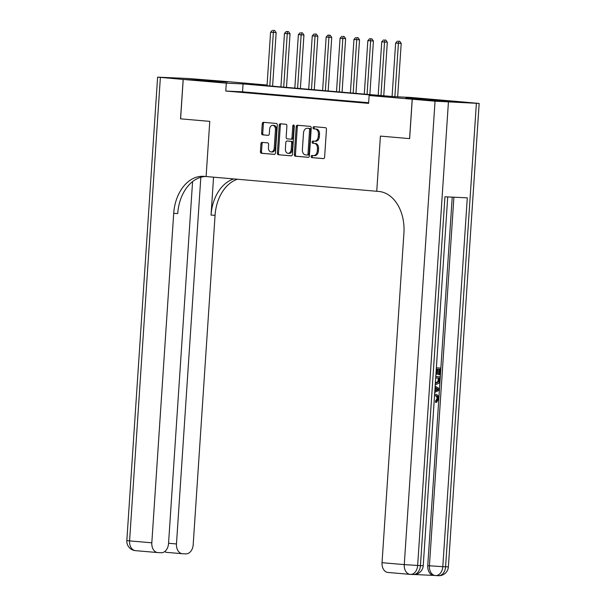 <?xml version="1.0" encoding="UTF-8"?>
<svg xmlns="http://www.w3.org/2000/svg" width="606" height="606" viewBox="0 0 606 606"><rect width="100%" height="100%" fill="white"/><g stroke="black" fill="none" stroke-linecap="round" stroke-linejoin="round"><path stroke-width="0.91" d="M311.136 156.484A1.083 0.765 -87.3 0 0 311.825 157.628L323.422 158.636A1.553 1.098 -87.3 0 0 323.452 158.636A1.553 1.098 -87.3 0 0 324.611 157.181L326.46 129.328A1.553 1.098 -87.3 0 0 325.475 127.684L313.878 126.684A1.083 0.765 -87.3 0 0 313.734 128.851L315.241 128.98A4.962 3.5 -87.3 0 1 318.4 134.237L318.248 136.555A4.962 3.5 -87.3 0 1 314.522 141.213A4.962 3.5 -87.3 0 1 314.423 141.206L312.923 141.077A1.083 0.765 -87.3 0 0 312.779 143.243L314.279 143.372A4.962 3.5 -87.3 0 1 317.446 148.621L317.294 150.947A4.962 3.5 -87.3 0 1 313.567 155.598A4.962 3.5 -87.3 0 1 313.469 155.59L311.969 155.462A1.083 0.765 -87.3 0 0 311.136 156.484M312.87 155.545A1.083 0.765 -87.3 0 0 312.946 157.681L323.68 158.613M314.779 126.768A1.083 0.765 -87.3 0 0 314.855 128.904L315.241 128.98M313.825 141.153A1.083 0.765 -87.3 0 0 313.9 143.296L314.279 143.372M227.341 82.083L206.328 80.856L227.341 82.083M426.882 99.316L405.861 98.096L426.882 99.316M262.11 142.365A1.553 1.098 -87.3 0 0 262.08 142.365A1.553 1.098 -87.3 0 0 260.921 143.819L260.398 151.636A1.553 1.098 -87.3 0 0 261.391 153.273L274.26 154.386A1.553 1.098 -87.3 0 0 274.298 154.386A1.553 1.098 -87.3 0 0 275.457 152.932L277.306 125.086A1.553 1.098 -87.3 0 0 276.321 123.442L263.443 122.329A1.553 1.098 -87.3 0 0 263.413 122.329A1.553 1.098 -87.3 0 0 262.254 123.783L261.625 133.222A1.553 1.098 -87.3 0 0 262.61 134.865L268.125 135.335A1.553 1.098 -87.3 0 0 268.155 135.343A1.553 1.098 -87.3 0 0 269.314 133.888L269.625 129.207A4.151 2.932 -87.3 0 1 272.738 125.313A4.151 2.932 -87.3 0 1 275.465 129.707L274.245 148.046A4.151 2.932 -87.3 0 1 271.132 151.939A4.151 2.932 -87.3 0 1 268.413 147.538L268.61 144.486A1.553 1.098 -87.3 0 0 267.625 142.842L262.11 142.365M180.596 118.844L209.774 121.367L180.596 118.844L183.209 79.439L224.576 81.371L267.072 85.037M388.113 572.465A9.484 6.711 -85.1 0 1 387.923 572.45A9.484 6.711 -85.1 0 1 382.038 562.694L404.27 564.61L435.047 101.187L412.262 99.225L409.641 138.63L380.409 136.1L376.743 191.276L206.108 176.535L209.774 121.367L206.108 176.535L204.108 176.361A39.504 27.884 -87.3 0 0 203.328 176.308A39.504 27.884 -87.3 0 0 173.702 213.365L151.818 542.809A9.484 6.711 94.9 0 0 157.711 552.566A9.484 6.711 94.9 0 0 157.901 552.581L161.196 552.733A9.484 6.711 94.9 0 0 168.536 543.59L192.579 181.595M409.588 138.623L412.201 99.217L369.13 95.498L385.901 96.278L243.059 83.939L226.288 83.158L183.209 79.439M368.653 102.717L242.536 91.824L225.765 91.044L368.607 103.376L369.13 95.498M225.765 91.044L226.288 83.158M294.334 154.56A1.553 1.098 -87.3 0 0 295.327 156.204L308.196 157.318A1.553 1.098 -87.3 0 0 308.227 157.318A1.553 1.098 -87.3 0 0 309.393 155.863L311.242 128.017A1.553 1.098 -87.3 0 0 310.257 126.374L297.379 125.26A1.553 1.098 -87.3 0 0 297.349 125.26A1.553 1.098 -87.3 0 0 296.183 126.715L294.334 154.56L295.455 154.613A1.553 1.098 -87.3 0 0 296.44 156.257L308.462 157.295M291.228 155.856L278.359 154.742A1.553 1.098 -87.3 0 1 277.366 153.098L279.214 125.245A1.553 1.098 -87.3 0 1 280.381 123.791A1.553 1.098 -87.3 0 1 280.411 123.798L285.918 124.268A1.553 1.098 -87.3 0 1 286.911 125.912L286.161 137.206A1.553 1.098 -87.3 0 0 287.146 138.85L290.804 139.168A1.553 1.098 -87.3 0 0 290.835 139.168A1.553 1.098 -87.3 0 0 291.994 137.714L292.781 125.95A1.083 0.765 -87.3 0 1 294.304 126.086L292.425 154.401A1.553 1.098 -87.3 0 1 291.259 155.856A1.553 1.098 -87.3 0 1 291.228 155.856L291.289 155.856M368.63 103.058L361.691 102.573L368.622 103.156M357.26 102.073L347.791 101.369L357.26 102.073M343.36 100.876L333.898 100.172L343.36 100.876M329.467 99.672L320.006 98.967L329.467 99.672M315.575 98.475L306.106 97.771L315.575 98.475M301.674 97.278L292.213 96.566L301.674 97.278M287.782 96.074L278.313 95.369L287.782 96.074M273.889 94.877L264.421 94.165L273.889 94.877M259.989 93.672L250.528 92.968L259.989 93.672M246.097 92.476L236.628 91.771L246.097 92.476M267.072 85.06L250.884 84.31L393.726 96.642L410.497 97.43L453.568 101.149L412.201 99.217M242.536 91.824L243.059 83.939M313.666 155.606L314.59 155.644A4.962 3.5 -87.3 0 0 314.688 155.651A4.962 3.5 -87.3 0 0 318.408 151L317.294 150.947M315.4 143.425A4.962 3.5 -87.3 0 1 318.567 148.675L318.408 151M314.62 141.213L315.544 141.259A4.962 3.5 -87.3 0 0 315.643 141.266A4.962 3.5 -87.3 0 0 319.362 136.608L318.248 136.555M316.355 129.033A4.962 3.5 -87.3 0 1 319.521 134.29L319.362 136.608M298.235 125.336A1.553 1.098 -87.3 0 0 297.304 126.768L295.455 154.613M307.144 155.045A1.083 0.765 -87.3 0 0 307.977 154.03L309.598 129.586A1.083 0.765 -87.3 0 0 308.909 128.434L307.325 128.298A4.962 3.5 -87.3 0 0 307.227 128.29A4.962 3.5 -87.3 0 0 303.508 132.949L302.394 149.659A4.962 3.5 -87.3 0 0 305.56 154.909L307.144 155.045M308.28 155.098L308.257 155.098A1.083 0.765 -87.3 0 0 309.098 154.083L307.977 154.03M308.249 128.343A4.962 3.5 -87.3 0 1 308.348 128.343A4.962 3.5 -87.3 0 1 308.446 128.351L310.03 128.487A1.083 0.765 -87.3 0 1 310.719 129.639L309.098 154.083M291.494 155.833L278.359 154.742M281.267 123.866A1.553 1.098 -87.3 0 0 280.336 125.298L278.487 153.151A1.553 1.098 -87.3 0 0 279.472 154.795M290.865 139.168L291.918 139.213A1.553 1.098 -87.3 0 0 291.948 139.221A1.553 1.098 -87.3 0 0 293.115 137.767L293.895 126.003L292.781 125.95M294.137 125.306A1.083 0.765 -87.3 0 0 293.895 126.003M285.381 148.924A4.151 2.932 -87.3 0 0 288.108 153.326A4.151 2.932 -87.3 0 0 291.221 149.432L291.645 142.971A1.553 1.098 -87.3 0 0 290.66 141.334L287.002 141.016A1.553 1.098 -87.3 0 0 286.971 141.016A1.553 1.098 -87.3 0 0 285.812 142.471L285.381 148.924M288.108 153.326L289.221 153.379A4.151 2.932 -87.3 0 0 292.334 149.485L291.221 149.432M286.971 141.016L288.092 141.062A1.553 1.098 -87.3 0 0 288.062 141.062A1.553 1.098 -87.3 0 1 288.123 141.069L291.774 141.38A1.553 1.098 -87.3 0 1 292.766 143.024L292.334 149.485M271.132 151.939L272.253 151.985A4.151 2.932 -87.3 0 0 275.366 148.099L274.245 148.046M272.738 125.313L273.859 125.366A4.151 2.932 -87.3 0 1 276.586 129.76L275.366 148.099M264.299 122.404A1.553 1.098 -87.3 0 0 263.368 123.836L262.739 133.275A1.553 1.098 -87.3 0 0 263.731 134.918L268.382 135.32M262.966 142.44A1.553 1.098 -87.3 0 0 262.034 143.872L261.519 151.682A1.553 1.098 -87.3 0 0 262.504 153.326L274.526 154.363M397.657 96.824L401.21 43.412L395.635 43.041L392.082 96.505M394.862 96.695L398.551 41.2L399.672 41.253L398.551 41.2M395.635 43.041L397.445 41.102M399.672 41.253L401.21 43.412M383.757 95.786L387.317 42.208L381.742 41.837L378.189 95.301M380.969 95.543L384.659 39.996L385.78 40.049L384.659 39.996M381.742 41.837L383.545 39.905M385.78 40.049L387.317 42.208M369.857 94.581L373.417 41.011L367.842 40.64L364.297 94.104M367.069 94.339L370.766 38.799L371.879 38.852L369.652 38.701L370.766 38.799M367.842 40.64L369.652 38.701M371.879 38.852L373.417 41.011M355.964 93.385L359.525 39.807L353.949 39.435L350.397 92.9M353.177 93.142L356.866 37.595L357.987 37.648L356.866 37.595M353.949 39.435L355.76 37.504M357.987 37.648L359.525 39.807M342.072 92.18L345.625 38.61L340.057 38.239L336.504 91.703M339.284 91.938L342.973 36.398L344.094 36.451L342.973 36.398M340.057 38.239L341.86 36.299M344.094 36.451L345.625 38.61M434.6 394.461L435.585 394.37C437.646 394.529 438.676 396.029 438.691 398.884L436.494 402.437L435.608 402.361L435.494 401.013L437.032 398.703C436.964 396.65 436.161 395.627 434.616 395.627M436.365 367.85L440.645 368.084L440.206 374.758L438.539 374.644L438.895 369.342M414.481 574.511L433.737 575.412M433.835 575.412A9.484 6.711 -85.1 0 1 433.646 575.397A9.484 6.711 -85.1 0 1 427.753 565.64L429.419 565.784L453.902 197.208M452.227 197.124L427.753 565.64M435.79 376.584L440.07 376.818L439.858 380.053L439.077 383.075L436.237 384.424L435.282 384.265M409.641 138.63L380.409 136.1L376.743 191.276L378.742 191.443A39.504 27.884 92.7 0 1 403.914 233.249L382.038 562.694M435.047 101.187L479.164 103.437L453.621 101.149L412.262 99.225M479.164 103.437L448.387 566.86L442.797 566.678L467.294 197.829L444.94 196.783L420.443 565.633L404.27 564.61A9.484 6.711 94.9 0 0 410.156 574.374A9.484 6.711 94.9 0 0 410.345 574.382A9.484 6.689 92.7 0 0 410.535 574.397L413.33 574.526A9.484 6.689 -87.3 0 0 420.443 565.633L423.23 565.686L447.72 196.912M439.433 374.72L439.789 369.387L437.721 369.289L437.388 374.258L436.615 374.228L436.949 369.251L436.275 369.221M436.615 374.228L435.949 374.167M436.365 367.887L440.645 368.084M435.79 376.621L440.07 376.818M435.366 382.924L436.335 383.09L438.835 381.591L439.206 378.114L435.699 377.955M435.449 383.015L437.949 381.515L438.312 378.076M438.835 381.591L437.949 381.515M439.077 380.03L438.191 379.954M435.153 386.143L439.274 388.734L439.176 390.241L434.737 392.438M437.259 388.749L435.464 387.696L435.252 390.923L438.456 389.453L435.434 388.12M435.282 390.423L437.562 389.378L436.365 388.673M438.456 389.453L437.562 389.378M436.494 402.437L436.381 401.096L437.918 398.778C437.858 396.725 437.055 395.703 435.502 395.703L434.51 395.794M437.918 398.778L437.032 398.703M436.381 401.096L435.494 401.013M183.156 79.431L224.523 81.363L188.352 78.507L157.613 77.151L183.156 79.431L180.535 118.837M200.828 177.278L176.475 543.961A9.484 6.711 94.9 0 0 182.361 553.717A9.484 6.711 94.9 0 0 182.55 553.732L185.853 553.884A9.484 6.711 94.9 0 0 193.185 544.741L215.069 215.297A39.504 27.884 -87.3 0 1 237.446 179.24M233.818 178.929A39.504 27.884 -87.3 0 0 211.04 215.107L213.562 177.179M205.631 176.49A39.504 27.884 -87.3 0 0 177.725 213.554L173.702 213.365M164.999 551.339L165.877 552.286M328.172 90.983L331.732 37.405L326.157 37.042L322.612 90.499M325.384 90.741L329.081 35.193L330.194 35.246L327.967 35.103L329.081 35.193M326.157 37.042L327.967 35.103M330.194 35.246L331.732 37.405M314.279 89.779L317.839 36.208L312.264 35.837L308.712 89.302M311.492 89.544L315.181 33.997L316.302 34.05L315.181 33.997M312.264 35.837L314.075 33.898M316.302 34.05L317.839 36.208M300.387 88.582L303.939 35.012L298.372 34.64L294.819 88.097M297.599 88.34L301.288 32.8L302.409 32.845L301.288 32.8M298.372 34.64L300.175 32.701M302.409 32.845L303.939 35.012M286.486 87.385L290.047 33.807L284.472 33.436L280.919 86.9M283.699 87.143L287.395 31.595L288.509 31.648L286.282 31.497L287.395 31.595M284.472 33.436L286.282 31.497M288.509 31.648L290.047 33.807M272.594 86.181L276.154 32.61L270.579 32.239L267.026 85.704M269.806 85.938L273.495 30.398L274.616 30.451L273.495 30.398M270.579 32.239L272.389 30.3M274.616 30.451L276.154 32.61M312.946 157.681L311.825 157.628M314.855 128.904L313.734 128.851M313.9 143.296L312.779 143.243M318.567 148.675L317.446 148.621M319.521 134.29L318.4 134.237M297.304 126.768L296.183 126.715M296.44 156.257L295.327 156.204M310.719 129.639L309.598 129.586M310.03 128.487L308.909 128.434M308.446 128.351L307.325 128.298M278.487 153.151L277.366 153.098M280.336 125.298L279.214 125.245M293.115 137.767L291.994 137.714M292.766 143.024L291.645 142.971M291.774 141.38L290.66 141.334M288.123 141.069L287.002 141.016M276.586 129.76L275.465 129.707M263.731 134.918L262.61 134.865M262.739 133.275L261.625 133.222M263.368 123.836L262.254 123.783M262.504 153.326L261.391 153.273M261.519 151.682L260.398 151.636M262.034 143.872L260.921 143.819M448.425 102.081L417.648 565.504A9.484 6.689 92.7 0 1 410.535 574.397A9.484 9.484 0 0 1 410.156 574.374L387.923 572.45M438.297 575.685A9.484 6.689 -87.3 0 0 438.486 575.7A9.484 6.689 -87.3 0 0 445.592 566.807L476.377 103.384M433.646 575.397L435.313 575.548A9.484 9.484 0 0 0 435.691 575.571A9.484 6.689 92.7 0 0 442.797 566.678L429.419 565.784A9.484 6.711 94.9 0 0 435.313 575.548A9.484 6.711 94.9 0 0 435.502 575.556A9.484 6.689 92.7 0 0 435.691 575.571L438.486 575.7A9.484 9.484 0 0 0 448.387 566.86M413.14 574.511A9.484 6.689 -87.3 0 0 413.33 574.526A9.484 9.484 0 0 0 423.23 565.686M437.077 390.082L436.184 390.006M211.04 215.107L215.069 215.297M165.802 552.286L182.361 553.717M160.37 77.462L129.586 540.885L151.818 542.809M168.551 543.271L176.475 543.961M129.586 540.885L126.836 540.575A9.484 9.484 0 0 0 135.479 550.649A9.484 6.711 -85.1 0 1 129.586 540.885M135.668 550.657A9.484 6.711 -85.1 0 1 135.479 550.649L157.711 552.566M314.688 155.651L313.567 155.598M315.643 141.266L314.522 141.213M308.348 128.343L307.227 128.29M291.948 139.221L290.835 139.168M435.138 384.333L436.032 384.409M157.613 77.151L126.836 540.575"/></g></svg>
